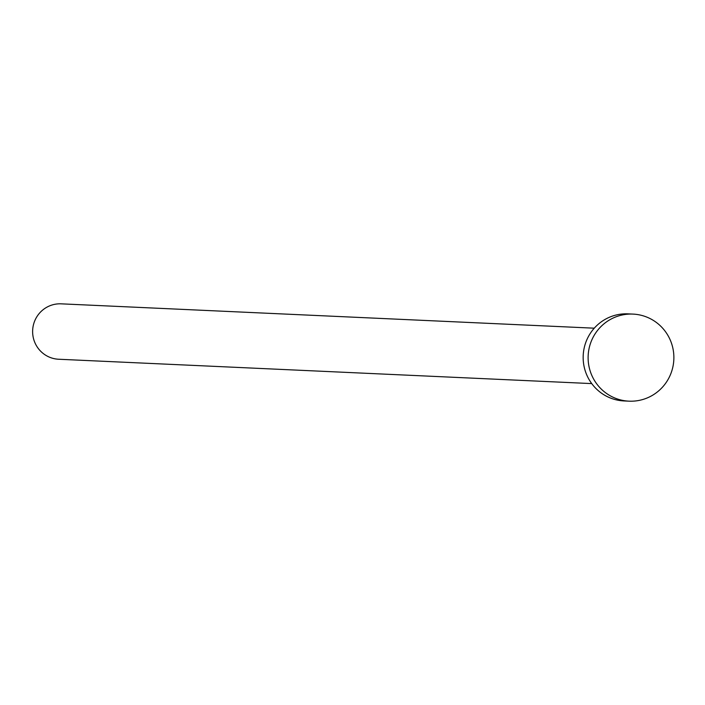 <?xml version="1.0" encoding="UTF-8"?>
<svg xmlns="http://www.w3.org/2000/svg" width="705" height="705" viewBox="0 0 705 705"><rect width="100%" height="100%" fill="white"/><g stroke="black" fill="none" stroke-linecap="round" stroke-linejoin="round"><path stroke-width="1.06" d="M591.733 383.599L58.647 359.242A27.733 27.284 -87.4 0 1 35.25 343.45A27.733 27.284 -87.4 0 1 61.176 303.837L594.262 328.186M629.01 401.163L624.057 400.942A43.578 42.882 -87.4 0 1 587.291 376.118A43.578 42.882 -87.4 0 1 628.032 313.866L632.984 314.095A43.578 42.882 -87.4 0 1 669.75 338.92A43.578 42.882 -87.4 0 1 629.01 401.163A43.578 42.882 -87.4 0 1 592.244 376.338A43.578 42.882 -87.4 0 1 632.984 314.095"/></g></svg>
